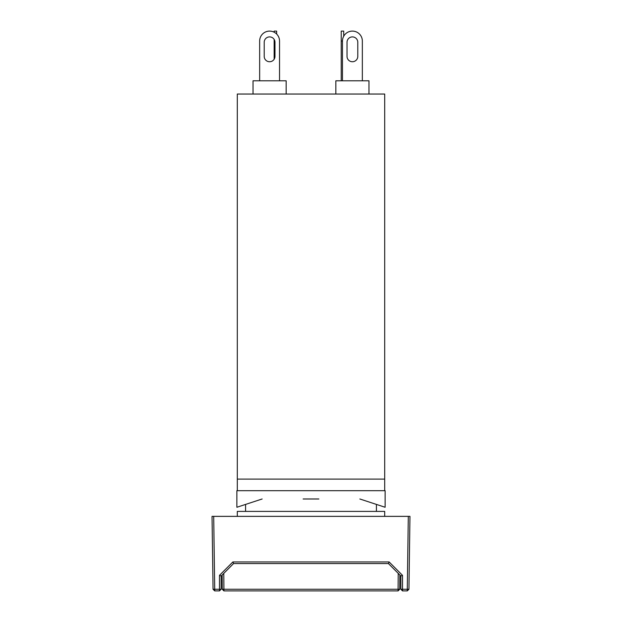 <?xml version="1.0" encoding="UTF-8"?>
<svg xmlns="http://www.w3.org/2000/svg" width="622" height="622" viewBox="0 0 622 622"><rect width="100%" height="100%" fill="white"/><g stroke="black" fill="none" stroke-linecap="round" stroke-linejoin="round"><path stroke-width="0.93" d="M245.581 504.411L245.581 511.401M376.419 504.411L376.419 511.401M384.699 516.369L384.699 511.401L237.301 511.401L237.301 516.369M213.058 589.267L212.04 516.369L213.696 516.369L214.714 589.267L213.058 589.267L214.714 590.9L214.714 589.267L219.496 589.267L219.496 575.334L232.885 561.938L389.115 561.938L402.504 575.334L402.504 589.267L407.286 589.267L408.304 516.369L213.696 516.369M408.304 516.369L409.96 516.369L408.942 589.267L407.286 589.267L407.286 590.9L402.504 590.9L402.504 589.267L400.848 589.244L400.848 575.995L399.868 575.016L399.744 589.259L398.088 589.259L398.228 573.375M221.152 575.995L221.152 589.244L219.496 589.267L219.496 590.9L214.714 590.9M232.885 561.938L233.561 563.571L388.439 563.571L389.115 561.938M219.496 575.334L221.137 576.011L233.569 563.571M402.504 575.334L400.863 576.011L388.431 563.571M407.286 590.9L408.942 589.267M221.152 589.244L219.496 590.9M402.504 590.9L400.848 589.244M223.772 573.375L223.912 589.259L222.256 589.259L222.132 575.016M223.912 590.9L223.912 589.259L398.088 589.259L398.088 590.9L223.912 590.9L222.256 589.259M399.744 589.259L398.088 590.9M384.699 490.696L384.699 94.039L237.301 94.039L237.301 490.696M318.868 498.984L303.132 498.984M262.15 498.984L236.881 507.264L236.881 490.696L385.119 490.696L385.119 507.264L359.85 498.984M274.147 32.204L274.147 31.1L276.635 31.1L276.635 34.023M341.229 80.79L341.229 31.1L343.709 31.1L343.709 36.224M352.402 36.9A5.38 5.38 0 0 1 357.79 42.28L357.79 56.361A5.38 5.38 0 0 1 352.402 61.741A5.38 5.38 0 0 1 347.022 56.361L347.022 42.28A5.38 5.38 0 0 1 352.402 36.9M362.346 80.79L362.346 41.036A9.936 9.936 0 0 0 352.402 31.1A9.936 9.936 0 0 0 342.465 41.036L342.465 80.79M269.598 36.9A5.38 5.38 0 0 1 274.978 42.28L274.978 56.361A5.38 5.38 0 0 1 269.598 61.741A5.38 5.38 0 0 1 264.21 56.361L264.21 42.28A5.38 5.38 0 0 1 269.598 36.9M279.535 80.79L279.535 41.036A9.936 9.936 0 0 0 269.598 31.1A9.936 9.936 0 0 0 259.654 41.036L259.654 80.79M384.699 479.103L237.301 479.103M274.147 59.222L274.147 39.411M368.97 94.039L368.97 80.79L335.841 80.79L335.841 94.039M286.159 94.039L286.159 80.79L253.03 80.79L253.03 94.039M274.831 41.036L274.147 41.036M342.465 41.036L341.229 41.036"/></g></svg>
